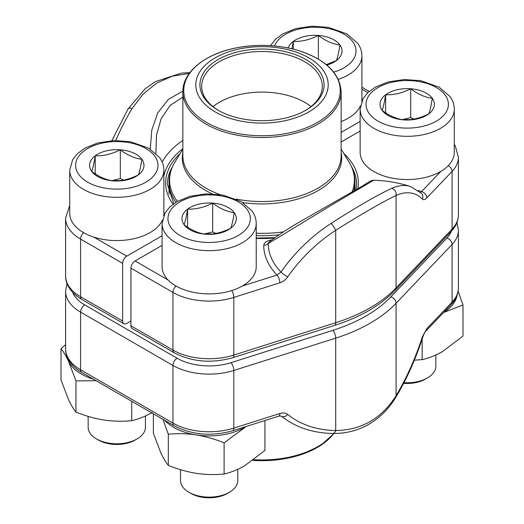 <?xml version="1.0" encoding="UTF-8"?>
<svg xmlns="http://www.w3.org/2000/svg" width="524" height="524" viewBox="0 0 524 524"><rect width="100%" height="100%" fill="white"/><g stroke="black" fill="none" stroke-linecap="round" stroke-linejoin="round"><path stroke-width="0.79" d="M93.783 237.103L126.775 256.151A5.882 3.399 120 0 0 122.616 263.356L122.616 321.016A5.882 3.399 120 0 0 123.834 323.708A5.882 3.399 120 0 0 126.775 323.413L130.935 321.016M126.775 256.151L162.086 235.767M341.144 132.389L360.139 121.424M150.25 149.078L151.809 130.024L157.698 112.974L168.243 99.508L182.863 91.13M189.256 73.439L172.272 76.177L156.676 83.113L143.15 94.045L132.127 108.475A132.395 52.073 107.6 0 0 115.745 140.498M183.334 96.822L170.221 105.35L161.137 118.699L156.48 135.212L155.877 153.388M128.072 108.927A5.882 2.817 31.1 0 1 132.127 108.475M448.328 165.61A5.882 4.212 43.6 0 1 452.074 171.42L452.074 229.073A51.195 29.554 0 0 0 458.402 214.833L458.402 157.18A51.195 29.554 180 0 1 452.074 171.42L426.778 197.98C425.029 199.768 423.575 200.135 422.416 199.087A126.513 49.76 107.6 0 0 396.065 195.459C381.61 202.461 361.488 214.074 335.701 230.311A126.513 90.521 136.4 0 0 287.768 276.829C285.678 279.744 283.032 281.742 279.829 282.822L233.822 297.429A51.195 29.554 180 0 1 172.959 292.425L172.959 350.078A5.882 3.399 120 0 0 174.178 352.77L132.153 328.509A5.882 3.399 -60 0 1 130.935 325.817L130.935 268.164A5.882 3.399 -60 0 1 135.094 260.959L168.093 280.006M360.139 131.033L341.144 141.997M162.086 245.376L135.094 260.959M410.482 186.492A132.395 132.395 0 0 0 373.704 180.256L335.471 202.722L268.262 243.562L269.166 241.996M231.713 290.578A5.882 2.312 -107.6 0 1 233.822 297.429L233.822 355.082L335.701 322.745L335.701 230.311A5.882 1.035 -123.1 0 0 331.129 223.368C357.073 206.718 377.326 195.026 391.873 188.299A132.395 52.073 -72.4 0 1 410.436 186.478L421.407 193.277M458.402 214.833C458.284 221.03 455.873 226.578 451.177 231.497L395.175 290.316C380.483 305.479 360.309 317.171 334.646 325.378A5.882 2.312 -107.6 0 0 335.701 322.745A152.988 88.327 0 0 0 396.065 287.892L396.065 195.459A5.882 5.109 -113.9 0 0 391.873 188.299M287.768 276.829A5.882 1.14 -145.2 0 1 280.962 272.054A101.918 58.839 0 0 1 268.262 243.562A5.882 4.808 0.1 0 1 263.736 245.298A106.444 61.459 180 0 0 276.993 275.041L242.173 286.091M287.309 49.557A66.194 38.219 180 0 1 302.322 115.188A66.194 38.219 180 0 1 196.376 89.879A66.194 38.219 180 0 1 287.309 49.557M285.731 51.758A62.081 35.842 180 0 1 305.898 110.217A62.081 35.842 180 0 1 218.102 110.217A62.081 35.842 180 0 1 210.379 64.969A62.081 35.842 180 0 1 285.731 51.758M218.737 110.577A60.312 34.82 180 0 1 201.688 86.316A60.312 34.82 180 0 1 285.056 54.142A60.312 34.82 180 0 1 322.312 86.316A60.312 34.82 180 0 1 305.263 110.577M212.993 106.614A60.312 34.82 180 0 1 285.056 94.739A60.312 34.82 180 0 1 311.007 106.614M137.039 438.942L135.009 440.114A25.768 14.875 180 0 1 98.571 440.114L96.54 438.942A28.63 16.532 0 0 0 137.039 438.942A28.63 16.532 0 0 0 145.423 427.256L145.423 415.997M120.31 149.792A27.176 15.694 180 0 1 141.893 159.329A27.176 15.694 180 0 1 138.369 174.892A27.176 15.694 180 0 1 113.269 180.904A27.176 15.694 180 0 1 91.687 171.368A27.176 15.694 180 0 1 95.211 155.805A27.176 15.694 180 0 1 120.31 149.792C127.483 155.215 134.675 158.392 141.893 159.329C140.72 166.75 139.541 171.938 138.369 174.892C129.991 179.149 121.627 181.153 113.269 180.904C106.097 179.987 98.905 176.811 91.687 171.368C92.859 168.446 94.032 163.265 95.211 155.805C103.569 156.054 111.94 154.049 120.31 149.792L120.31 178.619L123.625 180.079M163.861 170.156C163.816 165.643 162.394 161.458 159.604 157.6L148.836 148.227L130.391 141.716L113.859 140.543L97.7 142.96L84.868 148.154L77.395 153.676L72.679 159.591L69.718 170.156A47.075 27.176 180 0 0 116.787 197.332A47.075 27.176 180 0 0 163.861 170.156L163.861 213.392A47.075 27.176 180 0 1 163.711 215.587M162.361 220.211A47.075 27.176 180 0 1 110.839 240.352A47.075 27.176 180 0 1 69.718 213.392L69.718 170.156M88.156 416.364L88.156 427.256A28.63 16.532 0 0 0 90.344 433.597A28.63 16.532 0 0 0 96.54 438.942M119.42 180.669A23.534 13.591 0 0 0 112.595 180.806M111.769 180.669L120.31 178.619M95.211 155.805L95.211 173.83M403.991 382.664A28.63 16.532 0 0 0 427.46 377.928L425.429 379.101A25.768 14.875 180 0 1 403.657 383.313M410.731 88.772A27.176 15.694 180 0 1 432.313 98.316A27.176 15.694 180 0 1 428.789 113.872A27.176 15.694 180 0 1 403.69 119.891A27.176 15.694 180 0 1 382.107 110.348A27.176 15.694 180 0 1 385.631 94.792A27.176 15.694 180 0 1 410.731 88.772C417.903 94.196 425.095 97.379 432.313 98.316C431.141 105.737 429.968 110.924 428.789 113.872C420.412 118.129 412.047 120.14 403.69 119.891C396.517 118.974 389.325 115.791 382.107 110.348C383.28 107.433 384.459 102.246 385.631 94.792C393.989 95.04 402.36 93.03 410.731 88.772L410.731 117.599L414.045 119.066M454.282 152.379A47.075 27.176 180 0 1 407.214 179.555A47.075 27.176 180 0 1 360.139 152.379L360.139 109.136A47.075 27.176 180 0 0 407.214 136.319A47.075 27.176 180 0 0 454.282 109.136L454.282 152.379M427.46 377.928A28.63 16.532 0 0 0 435.844 366.243L435.844 354.977M409.84 119.655A23.534 13.591 0 0 0 403.015 119.786M402.19 119.649L410.731 117.599M385.631 94.792L385.631 112.811M288.18 47.966A27.176 15.694 180 0 1 293.263 41.462A27.176 15.694 180 0 1 318.363 35.449A27.176 15.694 180 0 1 339.938 44.985A27.176 15.694 180 0 1 336.421 60.548A27.176 15.694 180 0 1 326.825 65.087M338.281 79.379A47.075 27.176 180 0 0 361.914 55.806L361.914 99.049A47.075 27.176 180 0 1 361.763 101.243M360.414 105.868A47.075 27.176 180 0 1 341.144 121.588M291.96 48.804L293.263 41.462C301.621 41.71 309.992 39.706 318.363 35.449C325.535 40.865 332.727 44.049 339.938 44.985C338.773 52.407 337.594 57.594 336.421 60.548L326.269 64.629M318.363 35.449L318.363 59.14M293.263 41.462L293.263 49.125M229.407 492.272L227.383 493.444A25.768 14.875 180 0 1 190.939 493.444L188.915 492.272A28.63 16.532 0 0 0 229.407 492.272A28.63 16.532 0 0 0 237.791 480.587L237.791 469.327M212.679 203.122A27.176 15.694 180 0 1 234.261 212.659A27.176 15.694 180 0 1 230.737 228.222A27.176 15.694 180 0 1 205.637 234.235A27.176 15.694 180 0 1 184.062 224.698A27.176 15.694 180 0 1 187.579 209.135A27.176 15.694 180 0 1 212.679 203.122C219.851 208.539 227.043 211.722 234.261 212.659C233.088 220.08 231.916 225.268 230.737 228.222C222.359 232.473 213.995 234.483 205.637 234.235C198.465 233.318 191.273 230.141 184.062 224.698C185.227 221.776 186.406 216.589 187.579 209.135C195.937 209.384 204.308 207.373 212.679 203.122L212.679 231.949L215.993 233.409M256.229 266.723A47.075 27.176 180 0 1 209.161 293.899A47.075 27.176 180 0 1 162.086 266.723L162.086 223.479A47.075 27.176 180 0 0 209.161 250.662A47.075 27.176 180 0 0 256.229 223.479L256.229 266.723M180.525 469.694L180.525 480.587A28.63 16.532 0 0 0 182.712 486.927A28.63 16.532 0 0 0 188.915 492.272M211.788 233.999A23.534 13.591 0 0 0 204.963 234.136M204.137 233.992L212.679 231.949M187.579 209.135L187.579 227.161M264.941 420.53L264.941 450.43L244.525 465.869C237.569 469.779 230.763 472.491 224.108 474.01C215.01 474.927 205.716 474.705 196.212 473.342C186.714 471.764 177.413 469.111 168.322 465.377C165.885 462.456 163.39 458.304 160.848 452.919L153.375 433.171L153.375 413.79M246.267 426.451L224.108 442.865L224.108 474.01M224.108 442.865C215.01 439.132 205.716 436.479 196.212 434.907C186.714 433.538 177.413 433.315 168.322 434.239L168.322 465.377M168.322 434.239L162.944 419.311M246.011 426.536A50.016 28.879 180 0 1 244.525 427.433A50.016 28.879 180 0 1 196.212 434.907A50.016 28.879 180 0 1 164.863 420.425M332.806 433.459A5.882 3.327 -89 0 0 335.701 430.551C361.534 430.125 381.662 418.506 396.065 395.699L396.065 303.265A152.988 88.327 180 0 1 335.701 338.124L233.822 370.455A51.195 29.554 180 0 1 172.959 365.451L80.591 312.127A51.195 29.554 180 0 1 65.598 291.226L65.598 348.879A51.195 29.554 0 0 0 80.591 369.78L80.591 312.127A5.882 3.399 -60 0 1 84.75 304.916L177.119 358.246A45.306 26.161 0 0 0 230.986 362.674L332.864 330.343A147.106 84.927 0 0 0 390.911 296.826L446.913 238.007A45.306 26.161 0 0 0 451.347 231.313M422.416 336.722L422.861 336.893C415.604 359.222 406.631 379.291 395.947 397.1A5.882 2.817 -148.9 0 0 396.065 395.699A126.513 49.76 107.6 0 0 422.416 336.722L426.778 328.666L452.074 302.099L452.074 244.446L396.065 303.265A5.882 4.212 -136.4 0 0 390.911 296.826M458.127 291.279L462.993 304.948L462.993 336.087L442.577 351.519C435.621 355.436 428.815 358.147 422.161 359.661L414.353 360.145M462.993 304.948L443.546 312.533M422.161 339.041L422.161 359.661M456.98 295.523A50.016 28.879 180 0 1 443.605 312.474M131.74 401.299L131.74 420.68C122.642 421.597 113.348 421.375 103.844 420.012C94.346 418.44 85.045 415.781 75.954 412.047C73.517 409.126 71.022 404.973 68.48 399.596L61.007 379.841L61.007 348.702L65.598 344.654M152.157 412.539C145.2 416.449 138.395 419.161 131.74 420.68M96.023 380.679L75.954 380.909L75.954 412.047M75.954 380.909L68.48 361.154C65.932 355.776 63.443 351.624 61.007 348.702M93.56 379.258A50.016 28.879 180 0 1 68.48 361.154A50.016 28.879 180 0 1 67.02 356.536M172.468 166.711A94.589 54.607 0 0 0 167.411 184.33L173.785 203.685M122.616 263.356L80.591 239.095L80.591 296.748L122.616 321.016M65.598 275.853A51.195 29.554 0 0 0 80.591 296.748A5.882 3.399 -60 0 0 81.81 299.446C69.581 292.215 65.29 282.796 65.598 275.853L65.598 218.2A51.195 29.554 180 0 0 80.591 239.095A5.882 3.399 120 0 1 83.65 232.695M173.025 204.242A96.35 55.629 180 0 1 180.191 153.493M367.828 92.65L361.914 89.231M182.856 148.665A98.872 57.083 0 0 0 163.901 175.743L163.861 175.913M162.178 162.113A104.394 60.273 180 0 1 182.856 140.445M356.084 189.852L356.589 184.33A94.589 54.607 0 0 0 351.532 166.711M395.175 290.316A5.882 4.212 -136.4 0 0 396.065 287.892L452.074 229.073A5.882 4.212 -136.4 0 1 451.177 231.497M130.935 325.817L172.959 350.078A51.195 29.554 0 0 0 233.822 355.082A5.882 2.312 -107.6 0 1 232.767 357.709C211.565 363.63 192.033 361.979 174.178 352.77M176.018 286.025A5.882 3.399 -60 0 0 172.959 292.425L130.935 268.164M343.81 153.493A96.35 55.629 180 0 1 357.807 188.817M274.432 238.053A96.35 55.629 180 0 1 256.229 238.413M272.067 239.782L267.967 240.837L265.733 242.023L264.247 243.562L263.736 245.298M418.185 190.494A106.444 61.459 180 0 1 421.624 191.542L440.763 171.44M279.829 282.822A5.882 2.312 -107.6 0 0 276.993 275.041L280.962 272.054A132.395 94.733 -43.6 0 1 331.129 223.368M426.778 197.98A5.882 4.212 43.6 0 0 421.624 191.542L420.431 192.347M422.416 199.087A5.882 5.306 -45.2 0 0 421.466 193.336M175.9 202.284A92.971 53.677 180 0 1 169.029 182.038L169.029 194.201M351.905 192.328A92.414 53.356 0 0 0 349.161 162.263C352.993 168.538 354.931 175.134 354.971 182.038A92.971 53.677 180 0 1 353.556 191.358M279.076 234.798A92.971 53.677 180 0 1 256.229 235.61M341.144 152.471A79.7 46.014 180 0 1 242.9 202.585M212.292 193.88A79.7 46.014 180 0 1 182.856 152.471M182.856 149.124L174.839 162.263A92.414 53.356 0 0 0 177.367 201.412M256.229 233.239A92.414 53.356 0 0 0 283.451 231.89M236.252 199.074A79.144 45.693 0 0 0 341.144 155.87L341.144 91.811A79.144 45.693 180 0 1 231.746 134.033A79.144 45.693 180 0 1 182.856 91.811L182.856 155.87A79.144 45.693 0 0 0 219.969 194.587M232.08 132.31A78.259 45.182 0 0 0 334.312 107.833A78.259 45.182 0 0 0 291.92 48.811A78.259 45.182 0 0 0 189.688 73.288A78.259 45.182 0 0 0 232.08 132.31M154.829 156.231A41.186 23.783 0 0 0 84.089 150.892A41.186 23.783 0 0 0 111.448 188.928A41.186 23.783 0 0 0 154.829 156.231M445.249 95.211A41.186 23.783 0 0 0 374.509 89.873A41.186 23.783 0 0 0 401.869 127.915A41.186 23.783 0 0 0 445.249 95.211M333.749 72.129A41.186 23.783 0 0 0 352.881 41.887A41.186 23.783 0 0 0 311.145 27.32A41.186 23.783 0 0 0 274.589 45.961M247.197 209.554A41.186 23.783 0 0 0 176.457 204.216A41.186 23.783 0 0 0 203.816 242.258A41.186 23.783 0 0 0 247.197 209.554M230.986 362.674A5.882 2.312 -107.6 0 1 233.822 370.455L233.822 428.108A51.195 29.554 0 0 1 172.959 423.104A5.882 3.399 120 0 0 174.178 425.802L81.81 372.472A5.882 3.399 120 0 1 80.591 369.78L172.959 423.104L172.959 365.451A5.882 3.399 -60 0 1 177.119 358.246M395.947 397.1C390.177 406.676 382.992 414.563 374.398 420.746L368.988 424.23C357.8 430.584 345.729 433.662 332.766 433.459C312.546 433.053 295.372 427.256 281.237 416.069A5.882 4.094 -51.1 0 0 287.768 414.464A126.513 90.521 136.4 0 0 335.701 430.551L335.701 338.124A5.882 2.312 -107.6 0 0 332.864 330.343M174.178 425.802C192.033 435.012 211.565 436.656 232.767 430.741A5.882 2.312 72.4 0 0 233.822 428.108L279.829 413.508A5.882 2.312 72.4 0 1 278.781 416.135M287.768 414.464C285.665 412.866 283.019 412.552 279.829 413.508M458.402 287.866C458.284 294.056 455.873 299.61 451.177 304.523A5.882 4.212 -136.4 0 0 452.074 302.099A51.195 29.554 0 0 0 458.402 287.866L458.402 230.213A51.195 29.554 180 0 1 452.074 244.446A5.882 4.212 -136.4 0 0 446.913 238.007M72.653 292.327A45.306 26.161 0 0 0 84.75 304.916M451.177 304.523L425.888 331.083A5.882 4.212 -136.4 0 0 426.778 328.666M253.812 459.699A79.144 45.693 0 0 0 333.801 433.472A78.259 45.182 180 0 1 252.896 460.373M111.867 140.648L128.053 108.959L145.135 88.759L155.386 81.613L181.422 73.105L189.891 72.594M69.718 205.382L65.598 218.2M369.165 91.431L361.914 87.246M123.834 323.708L81.81 299.446M256.229 238.093L274.943 237.68M269.126 242.029C278.061 235.184 288.469 228.346 300.35 221.521L361.717 186.433C371.686 180.197 370.874 180.511 373.691 180.269M458.402 157.18L455.291 145.967L454.282 144.362M334.646 325.378L232.767 357.709M354.971 182.038L354.971 190.513M341.144 149.124L349.161 162.263M341.144 91.811C339.84 73.144 325.568 59.376 298.32 50.52C277.766 44.579 256.649 43.793 234.962 48.149C204.491 54.345 182.503 72.338 182.856 91.811M169.029 182.038C169.069 175.134 171.007 168.538 174.839 162.263M454.282 109.136C454.236 104.63 452.815 100.444 450.024 96.58L439.256 87.213L420.811 80.696L404.279 79.53L388.12 81.947L375.289 87.141L367.815 92.656L363.099 98.578L360.139 109.136M361.914 55.806C361.868 51.3 360.446 47.114 357.656 43.256L346.888 33.883L328.443 27.372L311.911 26.2L295.752 28.617L282.921 33.811L275.447 39.326L270.502 45.64M256.229 223.479C256.184 218.973 254.762 214.788 251.972 210.923L241.204 201.557L222.759 195.039L206.233 193.873L190.068 196.29L177.236 201.485L169.763 207L165.047 212.921L162.086 223.479M81.81 372.472C69.581 365.241 65.29 355.822 65.598 348.879M422.861 336.893C424.171 333.519 425.18 331.581 425.888 331.083M281.237 416.069L278.775 416.141L232.767 430.741M458.402 230.213L456.967 222.523M67.033 283.536L65.598 291.226M334.109 433.472L320.4 445.669L300.966 454.708L277.7 459.771L252.882 460.386"/></g></svg>
